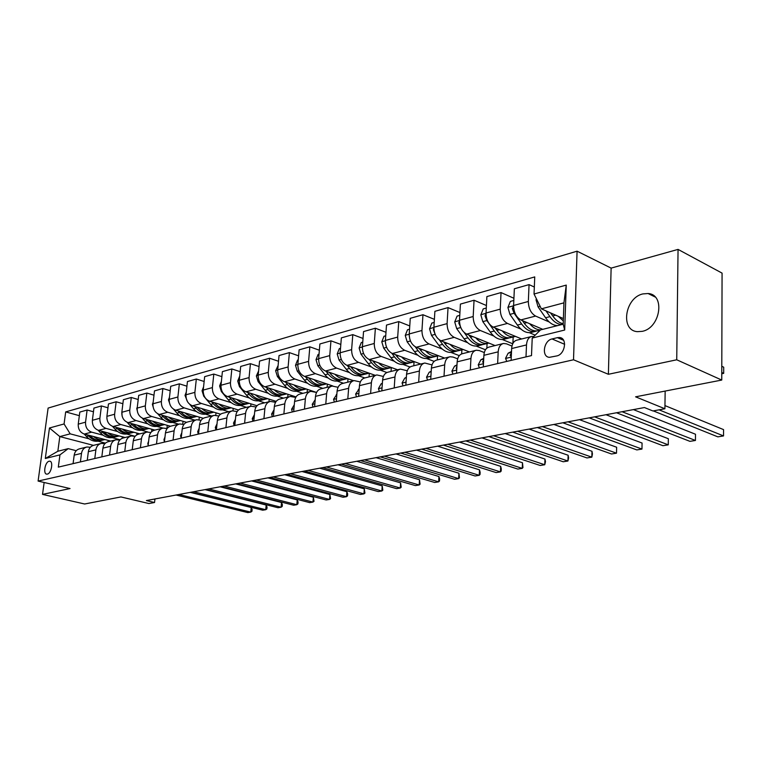 <?xml version="1.0" encoding="UTF-8"?>
<svg xmlns="http://www.w3.org/2000/svg" width="762" height="762" viewBox="0 0 762 762"><rect width="100%" height="100%" fill="white"/><g stroke="black" fill="none" stroke-linecap="round" stroke-linejoin="round"><path stroke-width="1.14" d="M642.195 331.346C660.378 328.089 665.531 294.456 648.081 293.522L642.909 293.913C624.878 297.628 620.001 330.632 637.442 331.661L642.195 331.346M47.349 474.097C51.387 473.488 53.588 461.115 49.654 461.191L49.092 461.239C45.053 461.905 42.872 474.183 46.806 474.135L47.349 474.097M577.082 251.184L48.111 408.08L38.1 481.07L573.519 359.778L577.082 251.184L611.124 268.11L608.39 374.285L676.732 359.788L678.056 249.403L611.124 268.11M678.056 249.403L722.071 273.12L721.757 380.057L635.584 396.821L664.902 408.765L665.159 391.068M44.148 482.489L42.529 494.395L84.649 503.996L120.929 496.938L148.895 503.539L154.543 502.51L154.943 498.967M676.732 359.788L721.757 380.057M664.902 408.765L652.939 410.966L644.433 407.546L146.39 500.567L154.543 502.51M557.384 337.652L552.04 338.957C543.639 340.538 541.277 357.016 549.431 357.321L556.717 355.94C565.213 354.463 567.633 337.785 559.432 337.499L557.384 337.652L563.623 340.319M534.038 294.008L566.252 285.102L564.69 330.032L532.219 338.061L540.553 329.898L563.194 324.202L563.937 302.847L541.382 308.839L534.038 294.008L534.743 276.911L65.684 411.909L79.343 415.671M93.45 445.36L59.817 436.588L57.845 451.256L68.218 448.647L59.95 454.876L58.312 467.125L531.505 355.587L532.219 338.061M59.95 454.876L45.31 458.495L49.463 427.996L64.075 423.958L65.684 411.909M608.39 374.285L573.519 359.778M42.529 494.395L70.037 488.556L38.1 481.07M68.218 448.647L76.229 450.694M80.401 461.915L81.505 453.371C82.115 449.875 83.925 447.751 86.935 446.989L90.345 447.246M94.783 458.534L95.879 449.866C96.479 446.332 98.298 444.179 101.327 443.417L104.851 443.703M109.566 455.047L110.652 446.265C111.252 442.684 113.071 440.512 116.119 439.741L119.767 440.074M124.768 451.456L125.844 442.56C126.444 438.931 128.273 436.731 131.321 435.959L135.103 436.331M140.408 447.77L141.475 438.76C142.065 435.073 143.894 432.845 146.971 432.073L150.886 432.492M156.505 443.979L157.553 434.835C158.144 431.102 159.982 428.854 163.068 428.073L167.135 428.549M173.079 440.074L174.117 430.797C174.698 427.015 176.546 424.739 179.642 423.958L183.861 424.482M190.157 436.045L191.176 426.644C191.757 422.805 193.596 420.5 196.71 419.719L201.092 420.3M207.759 431.902L208.759 422.358C209.331 418.471 211.179 416.128 214.293 415.347L218.856 416.004M225.904 427.625L226.885 417.947C227.447 413.995 229.295 411.632 232.42 410.842L237.173 411.566M244.612 423.205L245.574 413.385C246.136 409.385 247.983 406.984 251.117 406.194L256.08 407.003M263.928 418.652L264.871 408.689C265.414 404.622 267.262 402.193 270.415 401.403L275.587 402.298M283.874 413.957L284.788 403.831C285.331 399.707 287.179 397.25 290.332 396.45L295.732 397.45M304.486 409.099L305.362 398.821C305.895 394.63 307.743 392.135 310.906 391.335L316.544 392.449M325.784 404.079L326.631 393.64C327.155 389.382 328.993 386.858 332.165 386.058L338.071 387.287M347.805 398.888L348.634 388.277C349.139 383.953 350.977 381.391 354.149 380.59L360.34 381.962M370.608 393.516L371.389 382.734C371.885 378.333 373.713 375.742 376.885 374.942L383.391 376.457M394.211 387.944L394.954 376.99C395.43 372.523 397.259 369.894 400.431 369.094L407.26 370.77M418.662 382.181L419.376 371.037C419.833 366.503 421.643 363.826 424.815 363.026L432.006 364.903M444.017 376.209L444.684 364.874C445.122 360.255 446.923 357.549 450.094 356.749L453.085 357.073L457.667 358.835M470.325 370.008L470.935 358.473C471.354 353.778 473.145 351.034 476.307 350.234L479.298 350.577L484.299 352.558M497.624 363.569L498.196 351.834C498.596 347.053 500.367 344.272 503.52 343.472L506.501 343.843L511.969 346.072M563.385 318.583L541.382 308.839M549.269 322.021L535.6 316.059C530.952 313.344 528.533 308.486 528.342 301.476L529.057 284.617L534.333 287.026M542.782 329.336L520.827 319.926C516.179 317.249 513.769 312.439 513.598 305.495L514.35 288.788L529.057 284.617M535.2 335.147L529.371 332.68M521.018 329.155L507.444 323.421C502.796 320.783 500.396 316.02 500.243 309.143L501.034 292.57L513.921 298.266M521.665 338.966L493.224 327.146C488.575 324.536 486.185 319.821 486.042 313.011L486.88 296.58L501.034 292.57M512.731 343.776L502.291 339.5M493.805 336.023L480.336 330.508C475.688 327.936 473.307 323.279 473.183 316.516L474.05 300.228L486.423 305.524M495.081 345.567L466.63 334.099C461.991 331.556 459.61 326.946 459.496 320.24L460.41 304.095L474.05 300.228M485.47 349.777L476.183 346.081M467.573 342.662L454.209 337.347C449.57 334.842 447.199 330.27 447.103 323.621L448.037 307.6L459.934 312.553M469.43 351.939L440.988 340.805C436.359 338.328 433.997 333.804 433.911 327.222L434.883 311.334L448.037 307.6M459.296 355.644L450.98 352.425M442.265 349.063L429.006 343.929C424.377 341.49 422.024 337.004 421.957 330.479L422.958 314.725L434.397 319.345M444.665 358.092L416.262 347.272C411.632 344.862 409.289 340.414 409.232 333.947L410.261 318.325L422.958 314.725M434.178 361.388L426.653 358.559M417.852 355.244L404.698 350.291C400.069 347.91 397.735 343.51 397.688 337.09L398.755 321.593L409.756 325.926M420.748 364.036L392.382 353.511C387.763 351.168 385.439 346.805 385.41 340.433L386.496 325.069L398.755 321.593M410.051 367.008L403.146 364.474M394.268 361.217L381.21 356.435C376.599 354.111 374.285 349.796 374.266 343.472L375.38 328.222L385.982 332.289M397.631 369.789L369.322 359.54C364.722 357.254 362.407 352.977 362.398 346.71L363.541 331.584L375.38 328.222M386.915 372.513L380.428 370.189M371.475 366.998L358.531 362.36C353.93 360.102 351.634 355.864 351.625 349.644L352.796 334.632L363.017 338.452M375.275 375.342L347.034 365.369C342.443 363.131 340.157 358.931 340.157 352.768L341.347 337.88L352.796 334.632M364.788 377.942L358.445 375.723M349.444 372.58L336.594 368.103C332.013 365.884 329.736 361.721 329.746 355.606L330.956 340.824L340.824 344.424M353.625 380.714L325.479 371.008C320.907 368.827 318.63 364.693 318.659 358.626L319.888 343.967L330.956 340.824M343.5 383.238L337.175 381.076M328.127 377.99L315.382 373.647C310.82 371.485 308.553 367.398 308.591 361.378L309.839 346.815L319.364 350.215M332.842 385.972L304.619 376.457C300.066 374.323 297.809 370.275 297.856 364.303L299.133 349.853L309.839 346.815M322.878 388.363L316.582 386.258M307.496 383.229L294.846 379.019C290.303 376.904 288.055 372.885 288.112 366.96L289.398 352.615L298.599 355.825M316.23 392.344L284.426 381.743C279.892 379.657 277.663 375.666 277.72 369.789L279.035 355.559L289.398 352.615M302.895 393.325L296.628 391.277M287.512 388.306L274.968 384.21C270.443 382.153 268.214 378.2 268.281 372.361L269.605 358.235L278.501 361.264M296.047 396.916L264.871 386.848C260.356 384.81 258.137 380.895 258.213 375.104L259.566 361.083L269.605 358.235M283.521 398.145L277.282 396.145M268.148 393.23L255.708 389.249C251.203 387.229 248.993 383.353 249.069 377.6L250.431 363.674L259.042 366.541M276.196 401.383L245.926 391.811C241.43 389.811 239.23 385.963 239.316 380.257L240.697 366.436L250.431 363.674M264.738 402.812L258.528 400.869M249.374 398.002L237.03 394.135C232.553 392.163 230.353 388.334 230.457 382.667L231.848 368.951L240.173 371.675M257.023 405.746L227.552 396.611C223.076 394.659 220.894 390.877 220.999 385.248L222.399 371.627L231.848 368.951M246.507 407.337L240.335 405.441M231.162 402.631L218.923 398.869C214.465 396.935 212.293 393.173 212.398 387.591L213.817 374.066L221.885 376.647M238.496 410.023L209.721 401.269C205.273 399.364 203.111 395.64 203.225 390.087L204.664 376.657L213.817 374.066M228.819 411.737L222.675 409.889M213.503 407.118L201.359 403.46C196.92 401.574 194.758 397.869 194.891 392.363L196.329 379.028L204.149 381.486M220.589 414.204L192.424 405.794C188.004 403.927 185.852 400.26 185.985 394.792L187.442 381.543L196.329 379.028M211.636 416.004L205.53 414.195M196.348 411.48L184.309 407.918C179.889 406.07 177.756 402.431 177.889 396.992L179.356 383.838L186.928 386.182M203.283 418.29L175.631 410.185C171.231 408.356 169.097 404.746 169.24 399.355L170.726 386.286L179.356 383.838M194.939 420.157L188.871 418.386M179.689 415.719L167.745 412.252C163.354 410.432 161.23 406.851 161.382 401.498L162.868 388.515L170.221 390.744M186.566 422.3L159.325 414.452C154.943 412.661 152.829 409.099 152.981 403.784L154.486 390.896L162.868 388.515M178.718 424.186L172.679 422.462M163.506 419.843L151.657 416.462C147.295 414.68 145.19 411.147 145.342 405.87L146.856 393.059L153.981 395.183M170.45 426.234L143.475 418.595C139.122 416.833 137.027 413.337 137.189 408.089L138.703 395.373L146.856 393.059M162.935 428.101L156.934 426.415M147.78 423.843L136.027 420.548C131.683 418.805 129.597 415.328 129.759 410.118L131.293 397.478L138.217 399.507M154.915 430.101L128.064 422.624C123.739 420.9 121.663 417.452 121.834 412.271L123.368 399.726L131.293 397.478M147.799 431.978L141.627 430.273M132.483 427.739L120.825 424.52C116.51 422.805 114.433 419.386 114.614 414.242L116.157 401.774L122.882 403.708M139.779 433.864L113.081 426.549C108.776 424.853 106.718 421.453 106.899 416.347L108.452 403.955L116.157 401.774M135.131 436.302L126.73 434.016M117.605 431.53L106.032 428.387C101.746 426.71 99.689 423.329 99.879 418.262L101.432 405.946L107.966 407.803M125.063 437.521L98.508 430.359C94.231 428.692 92.183 425.339 92.373 420.3L93.936 408.08L101.432 405.946M120.053 439.75L112.233 437.664M103.118 435.216L91.65 432.149C87.382 430.501 85.344 427.177 85.544 422.167L87.116 410.013L93.469 411.785M110.728 441.084L84.325 434.064C80.067 432.435 78.038 429.13 78.238 424.158L79.82 412.08L87.116 410.013M105.423 443.141L98.117 441.208M89.021 438.817L70.18 433.845L59.817 436.588L49.463 427.996M525.999 356.883L526.504 344.929C526.875 340.071 528.638 337.242 531.771 336.452L533.791 336.528M511.112 360.388L511.645 348.548C512.035 343.738 513.798 340.928 516.941 340.138L531.133 336.613M513.178 336.956L512.883 343.472M483.298 366.951L483.889 355.321C484.299 350.587 486.089 347.815 489.242 347.024L502.872 343.633M487.08 343.519L486.842 348.158M456.524 373.256L457.162 361.826C457.591 357.178 459.391 354.454 462.553 353.654L475.659 350.396M461.886 349.853L461.667 353.901M430.721 379.343L431.406 368.103C431.854 363.531 433.664 360.845 436.836 360.045L449.447 356.911M437.559 355.968L437.321 359.921M405.841 385.21L406.565 374.161C407.032 369.656 408.861 367.008 412.032 366.208L424.167 363.188M414.042 361.893L413.795 365.77M381.829 390.868L382.6 380C383.086 375.571 384.915 372.961 388.087 372.161L399.783 369.246M391.316 367.598L391.049 371.418M358.654 396.326L359.454 385.639C359.959 381.286 361.788 378.704 364.96 377.904L376.238 375.104M369.313 373.237L369.037 376.895M336.261 401.603L337.099 391.087C337.614 386.801 339.452 384.258 342.624 383.457L353.501 380.752M348.005 378.771L347.739 382.181M314.62 406.708L315.487 396.354C316.011 392.135 317.859 389.62 321.021 388.82L331.518 386.21M327.365 384.124L327.108 387.315M293.684 411.642L294.58 401.45C295.113 397.288 296.961 394.811 300.123 394.021L310.258 391.497M307.372 389.306L307.115 392.278M273.425 416.414L274.349 406.375C274.892 402.279 276.739 399.84 279.892 399.04L289.684 396.611M287.988 394.316L287.741 397.097M253.813 421.043L254.756 411.147C255.318 407.118 257.165 404.708 260.309 403.908L269.767 401.555M269.186 399.164L268.938 401.764M234.81 425.52L235.782 415.776C236.344 411.804 238.192 409.413 241.325 408.623L250.479 406.356M250.936 403.86L250.708 406.289M216.398 429.863L217.389 420.253C217.961 416.338 219.799 413.985 222.923 413.195L231.781 410.994M233.229 408.422L232.991 410.756M198.539 434.073L199.549 424.605C200.12 420.738 201.968 418.414 205.083 417.633L213.655 415.5M216.017 412.842L215.77 415.252M181.213 438.15L182.242 428.825C182.823 425.015 184.671 422.72 187.766 421.938L196.072 419.872M199.311 417.128L199.025 419.729M164.401 442.122L165.449 432.911C166.03 429.158 167.869 426.891 170.964 426.11L179.003 424.11M183.061 421.291L182.747 424.167M148.076 445.97L149.133 436.893C149.723 433.187 151.562 430.949 154.638 430.168L162.439 428.234M167.259 425.329L166.907 428.482M132.217 449.704L133.293 440.75C133.883 437.093 135.712 434.883 138.779 434.111L146.342 432.225M151.895 429.263L151.609 431.721M116.805 453.333L117.891 444.503C118.491 440.893 120.32 438.712 123.368 437.94L130.702 436.121M136.941 433.083L136.722 434.921M101.822 456.867L102.918 448.151C103.518 444.589 105.337 442.427 108.375 441.665L115.5 439.893M122.377 436.797L122.196 438.293M87.249 460.305L88.354 451.695C88.964 448.189 90.773 446.046 93.793 445.284L100.708 443.57M64.075 423.958L70.18 433.845M108.194 440.407L108.033 441.741M73.076 463.648L74.19 455.152C74.8 451.685 76.6 449.57 79.61 448.808L86.325 447.142M563.194 324.202L564.69 330.032M563.937 302.847L566.252 285.102M45.31 458.495L57.845 451.256M561.365 338.328L561.908 338.404M659.054 409.842L723.538 435.931L717.842 436.855L653.291 410.899M664.95 405.584L723.548 429.606L723.538 435.931L723.548 429.606M536.429 298.828L536.029 299.818L538.077 306.867L545.563 317.764C549.278 322.964 553.317 325.574 557.67 325.593M558.279 316.316L563.308 320.926M545.992 310.877L549.945 316.63C553.66 321.85 557.689 324.469 562.042 324.498M552.783 316.001L550.497 312.868M721.776 373.742L723.69 373.361L723.709 367.189L721.795 366.303M563.213 323.698C559.394 323.021 555.898 320.431 552.717 315.916L550.697 312.963M723.709 367.189L723.69 373.361L721.776 372.485M506.749 361.417L505.549 358.321L508.14 353.216L511.512 351.463M622.087 411.718L695.439 440.465L689.934 441.35L616.515 412.766M511.445 352.892L510.121 355.311L511.283 356.54M633.432 409.604L695.487 434.235L695.439 440.465L695.487 434.235M479.374 367.875L478.231 364.827L480.86 359.788L483.737 358.311M594.598 416.852L668.264 444.837L662.93 445.703L589.216 417.862M483.66 359.883L482.66 361.883L483.489 363.16M606.009 414.728L668.341 438.712L668.264 444.837L668.341 438.712M452.99 374.094L451.914 371.084L454.562 366.131L456.99 364.893M568.052 421.815L641.966 449.075L636.803 449.913L562.851 422.786M456.886 366.703L456.209 368.208L456.724 369.456M579.52 419.672L642.071 443.036L641.966 449.075L642.071 443.036M513.826 300.447L510.369 301.4L507.911 307.477L509.93 314.392L517.388 325.05C521.541 330.689 525.99 333.185 530.752 332.546L531.876 332.261M529.714 323.736C533.162 327.86 536.81 329.908 540.639 329.879M513.578 306.353L512.255 308.496L514.14 313.268L521.608 323.964C525.761 329.622 530.209 332.127 534.962 331.489L536.839 330.918M523.294 321.859L522.418 320.612M538.763 330.537L537.639 330.813C532.886 331.451 528.428 328.936 524.275 323.269L522.427 320.612M486.299 308.048L483.232 308.886L480.822 314.849L482.813 321.631L490.252 332.07C494.386 337.595 498.834 340.023 503.606 339.366L504.739 339.08M502.196 330.87C506.082 335.356 510.14 337.29 514.35 336.671L515.474 336.385M486.023 313.849L485.013 315.868L486.87 320.554L494.309 331.022C498.443 336.556 502.901 339.004 507.673 338.347L509.502 337.804M511.378 337.414L510.245 337.699C505.482 338.347 501.025 335.899 496.891 330.356L495.186 327.955M459.772 315.363L457.076 316.106L454.724 321.955L456.686 328.613L464.087 338.833C468.201 344.243 472.659 346.615 477.441 345.938L478.574 345.653M475.678 337.747C479.555 342.109 483.584 343.976 487.794 343.338L488.88 343.071M464.172 332.518L468.001 337.823C472.126 343.243 476.574 345.624 481.355 344.957L483.146 344.434M484.975 344.053L483.841 344.329C479.06 344.995 474.612 342.614 470.487 337.185L468.935 335.023M459.476 321.145L458.753 322.974L461.115 328.289M427.568 380.086L426.549 377.123L429.216 372.237L431.216 371.237M542.392 426.606L616.496 453.18L611.505 453.99L537.362 427.549M431.082 373.37L430.959 375.437M553.917 424.453L616.639 447.237L616.496 453.18L616.639 447.237M434.207 322.421L431.844 323.069L429.549 328.813L431.492 335.347L438.855 345.357C442.951 350.663 447.399 352.968 452.19 352.292L453.323 352.006M450.113 344.376C453.962 348.615 457.981 350.415 462.182 349.777L463.239 349.52M439.341 339.89L442.627 344.386C446.732 349.701 451.18 352.015 455.971 351.339L457.724 350.834M459.505 350.453L458.372 350.73C453.58 351.415 449.132 349.091 445.027 343.767L443.608 341.824M433.883 328.251L433.435 329.832L434.997 333.956M403.031 385.867L402.069 382.953L404.755 378.133L406.356 377.342M517.588 431.244L591.836 457.152L586.988 457.933L512.721 432.149M406.184 379.971L406.108 381.048M529.142 429.082L591.998 451.295L591.836 457.152L592.445 453.981L591.998 451.295M379.352 391.449L378.447 388.572L381.143 383.829L382.372 383.229M493.576 435.721L567.928 461.01L563.232 461.762L488.871 436.607M505.168 433.559L568.119 455.238L567.928 461.01L568.604 457.867L568.119 455.238M356.483 396.84L355.625 394.011L359.216 388.896M470.345 440.065L544.744 464.744L540.191 465.477L465.782 440.912M481.955 437.893L544.954 459.057L544.744 464.744L545.487 461.639L544.954 459.057M334.385 402.05L333.565 399.259L336.842 394.373M447.837 444.265L522.256 468.373L517.836 469.078L443.417 445.094M459.467 442.093L522.484 462.763L522.256 468.373L522.961 467.535L522.484 462.763M313.011 407.089L312.239 404.336L315.211 399.669M426.025 448.342L500.424 471.888L496.138 472.583L421.738 449.142M437.664 446.17L500.682 466.354L500.424 471.888L501.177 471.059L501.282 468.849L500.682 466.354M409.537 329.222L407.508 329.784L405.251 335.423L407.165 341.843L414.499 351.663C418.576 356.854 423.015 359.102 427.806 358.416L428.949 358.13M425.434 350.768C429.263 354.892 433.264 356.635 437.464 355.987L438.483 355.74M415.195 346.758L418.147 350.72C422.224 355.921 426.663 358.188 431.463 357.492L433.168 357.007M434.912 356.626L433.778 356.911C428.977 357.597 424.539 355.34 420.462 350.12L419.157 348.377M409.204 335.232L409.823 339.195M385.734 335.794L384 336.271L381.791 341.814L383.686 348.12L390.973 357.749C395.03 362.836 399.459 365.027 404.26 364.331L405.394 364.046M401.603 356.93C405.403 360.959 409.404 362.645 413.585 361.988L414.576 361.75M391.801 353.263L394.497 356.835C398.555 361.94 402.984 364.141 407.784 363.445L409.461 362.969M411.156 362.598L410.023 362.883C405.222 363.579 400.793 361.369 396.735 356.254L395.545 354.682M385.401 342.29L385.515 343.405M362.741 342.138L361.283 342.538L359.121 347.986L360.998 354.187L368.237 363.626C372.275 368.618 376.695 370.761 381.486 370.056L382.629 369.77M378.581 362.893C382.362 366.817 386.334 368.446 390.506 367.789L391.468 367.551M369.141 359.474L371.646 362.741C375.685 367.751 380.105 369.903 384.905 369.199L386.544 368.732M388.201 368.37L387.067 368.656C382.267 369.36 377.847 367.198 373.809 362.188L372.723 360.769M340.519 348.272L339.328 348.596L337.204 353.949L339.052 360.045L346.262 369.313C350.272 374.209 354.673 376.304 359.474 375.59L360.607 375.304M356.321 368.646C360.074 372.475 364.036 374.056 368.189 373.399L369.122 373.17M347.205 365.427L349.548 368.456C353.568 373.37 357.978 375.466 362.769 374.761L364.379 374.313M365.998 373.942L364.865 374.228C360.064 374.942 355.663 372.837 351.644 367.913L350.663 366.655M319.03 354.197L318.087 354.463L316.011 359.721L317.83 365.712L324.993 374.809C328.984 379.619 333.375 381.657 338.157 380.943L339.3 380.657M334.794 374.218C338.518 377.952 342.462 379.486 346.596 378.819L347.51 378.6M325.974 371.18L328.184 373.99C332.175 378.809 336.566 380.857 341.357 380.143L342.929 379.705M344.519 379.343L343.376 379.628C338.595 380.352 334.204 378.295 330.203 373.466L329.308 372.332M292.332 411.966L291.598 409.251L294.284 404.784M404.879 452.295L479.231 475.307L475.069 475.974L400.726 453.066M416.519 450.113L479.508 469.849L479.231 475.307L480.022 474.478L480.136 472.297L479.508 469.849M298.237 359.931L297.523 360.131L295.494 365.312L297.294 371.208L304.409 380.133C308.372 384.858 312.744 386.848 317.525 386.124L318.659 385.839M313.954 379.609C317.659 383.257 321.574 384.743 325.698 384.077L326.584 383.858M305.419 376.733L307.496 379.333C311.468 384.067 315.839 386.077 320.621 385.353L322.164 384.924M323.717 384.572L322.583 384.858C317.802 385.582 313.42 383.572 309.448 378.828L308.648 377.819M272.31 416.681L271.615 414.004L274.044 409.746M384.372 456.124L458.638 478.622L454.59 479.269L380.343 456.876M396.011 453.942L458.934 473.24L458.638 478.622L459.476 477.803L458.934 473.24M278.12 365.493L275.625 370.723L277.397 376.523L284.474 385.286C288.417 389.925 292.77 391.878 297.542 391.144L298.675 390.868M293.77 384.82C297.456 388.391 301.352 389.83 305.457 389.163L306.314 388.953M285.512 382.095L287.464 384.515C291.408 389.163 295.77 391.125 300.533 390.392L302.047 389.982M303.571 389.63L302.438 389.915C297.666 390.649 293.303 388.687 289.36 384.029L288.636 383.124M252.917 421.253L252.26 418.605L254.432 414.576M364.465 459.838L438.636 481.841L434.702 482.479L360.559 460.572M376.104 457.667L438.941 476.536L438.636 481.841L439.503 481.032L439.626 478.907L438.941 476.536M258.623 370.865L256.365 375.961L258.127 381.667L265.157 390.287C269.072 394.84 273.406 396.754 278.168 396.021L279.292 395.735M274.225 389.868C277.882 393.363 281.75 394.764 285.845 394.087L286.683 393.887M266.224 387.287L268.053 389.534C271.977 394.106 276.311 396.021 281.073 395.288L282.55 394.887M284.045 394.535L282.912 394.821C278.159 395.554 273.815 393.64 269.891 389.058L269.243 388.258M234.134 425.682L233.505 423.072L235.429 419.271M345.138 463.448L419.176 484.984L415.357 485.594L341.347 464.153M356.768 461.277L419.51 479.746L419.176 484.984L420.091 484.165L419.51 479.746M239.735 376.076L237.706 381.038L239.449 386.658L246.431 395.126C250.317 399.602 254.641 401.479 259.385 400.736L260.509 400.45M255.27 394.764C258.909 398.174 262.757 399.545 266.824 398.869L267.643 398.678M247.517 392.316L249.241 394.402C253.136 398.888 257.451 400.764 262.204 400.031L263.652 399.64M265.119 399.298L263.985 399.583C259.242 400.317 254.918 398.44 251.022 393.944L250.441 393.24M215.913 429.978L215.322 427.406L217.018 423.853M326.374 466.954L400.26 488.032L396.535 488.632L322.688 467.639M337.985 464.782L400.602 482.86L400.26 488.032L401.203 487.223L400.602 482.86M221.399 381.371L219.608 385.972L221.332 391.497L228.267 399.831C232.134 404.231 236.43 406.06 241.154 405.317L242.278 405.032M236.896 399.507C240.497 402.85 244.326 404.184 248.383 403.498L249.174 403.317M229.372 397.183L230.991 399.126C234.858 403.536 239.163 405.374 243.897 404.632L245.316 404.251M246.755 403.908L245.631 404.193C240.897 404.936 236.591 403.098 232.715 398.678L232.2 398.059M198.244 434.14L197.691 431.597L199.149 428.32M308.143 470.364L381.857 490.995L378.228 491.576L304.552 471.03M319.726 468.192L382.21 485.899L381.857 490.995L382.829 490.185L382.21 485.899M203.578 386.81L202.054 390.744L203.749 396.202L210.636 404.384C214.474 408.718 218.761 410.508 223.466 409.765L224.59 409.48M219.065 404.117C222.647 407.384 226.447 408.68 230.486 408.003L231.257 407.822M211.76 401.898L213.284 403.698C217.132 408.041 221.409 409.842 226.124 409.099L227.524 408.727M228.933 408.394L227.809 408.67C223.095 409.413 218.808 407.613 214.96 403.269L214.503 402.727M181.099 438.179L180.575 435.673L181.813 432.683M290.408 473.669L363.941 493.881L360.416 494.452L286.922 474.316M301.981 471.507L364.303 488.842L363.941 493.881L364.941 493.081L364.303 488.842M164.421 441.95L163.954 439.626L164.992 436.94M273.177 476.888L346.491 496.691L343.062 497.243L269.786 477.526M284.721 474.736L346.872 491.719L346.491 496.691L347.52 495.891L347.672 493.909L346.872 491.719M148.161 445.275L147.809 443.474L148.638 441.122M256.403 480.022L329.508 499.434L326.155 499.967L253.108 480.641M267.919 477.869L329.898 494.519L329.508 499.434L330.556 498.634L329.898 494.519M132.359 448.494L132.75 445.237M240.087 483.07L312.944 502.101L309.686 502.625L236.877 483.67M251.565 480.927L313.353 497.253L312.944 502.101L314.02 501.31L313.353 497.253M117.015 451.618L117.3 449.313M224.199 486.042L296.809 504.701L293.637 505.216L221.066 486.623M235.649 483.899L297.228 499.91L296.809 504.701L297.913 503.911L298.075 501.996L297.228 499.91M102.098 454.666L102.251 453.457M208.721 488.928L281.083 507.235L277.978 507.73L205.673 489.499M220.132 486.794L281.502 502.501L281.083 507.235L282.197 506.454L282.369 504.568L281.502 502.501M193.643 491.747L265.738 509.711L262.719 510.197L190.681 492.3M205.026 489.614L266.167 505.035L265.738 509.711L266.871 508.93L267.043 507.063L266.167 505.035M178.956 494.49L250.765 512.121L247.821 512.597L176.06 495.024M190.29 492.366L251.203 507.502L250.765 512.121L251.927 511.35L252.098 509.502L251.203 507.502M186.28 392.097L185.004 395.392L187.528 401.755M189.7 404.308L193.529 408.813C197.339 413.071 201.597 414.823 206.292 414.08L207.416 413.795M201.759 408.584C205.311 411.785 209.093 413.052 213.103 412.366L213.855 412.194M194.672 406.47L196.091 408.146C199.911 412.413 204.178 414.176 208.874 413.433L210.245 413.071M211.626 412.737L210.512 413.023C205.807 413.766 201.549 412.004 197.72 407.727L197.329 407.26M169.488 397.231L168.459 399.898L170.355 405.47M173.555 409.194L176.908 413.109C180.699 417.3 184.937 419.014 189.614 418.271L190.729 417.986M184.947 412.918C188.481 416.062 192.243 417.29 196.225 416.604L196.958 416.433M178.06 410.899L179.403 412.461C183.194 416.662 187.433 418.386 192.119 417.643L193.462 417.281M194.815 416.957L193.7 417.243C189.024 417.986 184.785 416.262 180.985 412.052L180.642 411.651M153.172 402.212L152.371 404.27L153.81 409.242M157.724 413.766L160.763 417.281C164.525 421.405 168.735 423.091 173.403 422.348L174.508 422.062M168.621 417.128C172.126 420.214 175.86 421.405 179.832 420.729L180.537 420.567M161.925 415.204L163.182 416.662C166.954 420.786 171.174 422.481 175.832 421.729L177.155 421.386M178.489 421.062L177.375 421.348C172.707 422.091 168.497 420.395 164.725 416.262L164.43 415.928M137.312 407.06L136.75 408.527L137.741 412.813M142.265 418.128L145.066 421.348C148.809 425.396 152.991 427.053 157.639 426.301L158.744 426.025M152.752 421.224C156.229 424.243 159.944 425.415 163.887 424.729L164.582 424.577M146.247 419.386L147.418 420.738C151.162 424.796 155.362 426.463 160.001 425.71L161.306 425.367M162.611 425.053L161.506 425.329C156.858 426.082 152.667 424.424 148.914 420.348L148.676 420.072M121.891 411.766L122.11 416.109M127.187 422.319L129.807 425.291C133.521 429.282 137.684 430.911 142.304 430.159L143.408 429.882M137.322 425.206C140.78 428.168 144.466 429.311 148.39 428.625L149.066 428.473M130.988 423.443L132.093 424.701C135.817 428.701 139.979 430.33 144.609 429.577L145.885 429.244M147.171 428.939L146.066 429.216C141.437 429.958 137.265 428.33 133.55 424.32L133.35 424.101M114.614 414.242L106.899 416.347L106.928 418.957M112.5 426.358L114.957 429.13C118.643 433.064 122.787 434.654 127.387 433.902L128.483 433.626M122.311 429.073C125.74 431.987 129.407 433.102 133.302 432.416L133.969 432.264M116.157 427.387L117.186 428.549C120.882 432.492 125.025 434.092 129.626 433.34L130.883 433.016M132.15 432.711L131.045 432.987C126.444 433.74 122.291 432.14 118.605 428.187L118.443 428.015M98.184 430.254L100.508 432.864C104.175 436.74 108.29 438.302 112.871 437.55L113.957 437.283M107.709 432.835C111.109 435.693 114.757 436.788 118.634 436.102L119.272 435.959M101.717 431.216L102.68 432.302C106.347 436.188 110.471 437.759 115.052 437.007L116.291 436.683M117.529 436.388L116.434 436.655C111.852 437.407 107.728 435.835 104.061 431.949L103.946 431.825M84.23 434.035L86.449 436.502C90.078 440.322 94.174 441.855 98.736 441.103L99.822 440.836M93.497 436.502C96.869 439.312 100.489 440.369 104.346 439.693L104.975 439.55M87.649 434.95L88.563 435.959C92.202 439.788 96.298 441.322 100.86 440.569L102.07 440.255M103.289 439.96L102.203 440.236C97.641 440.988 93.545 439.445 89.897 435.607L89.821 435.531M520.827 319.926L535.6 316.059M493.224 327.146L507.444 323.421M466.63 334.099L480.336 330.508M440.988 340.805L454.209 337.347M416.262 347.272L429.006 343.929M392.382 353.511L404.698 350.291M369.322 359.54L381.21 356.435M347.034 365.369L358.531 362.36M325.479 371.008L336.594 368.103M304.619 376.457L315.382 373.647M284.426 381.743L294.846 379.019M264.871 386.848L274.968 384.21M245.926 391.811L255.708 389.249M227.552 396.611L237.03 394.135M209.721 401.269L218.923 398.869M192.424 405.794L201.359 403.46M175.631 410.185L184.309 407.918M159.325 414.452L167.745 412.252M143.475 418.595L151.657 416.462M128.064 422.624L136.027 420.548M113.081 426.549L120.825 424.52M98.508 430.359L106.032 428.387M84.325 434.064L91.65 432.149M513.598 305.495L528.342 301.476M511.645 348.548L526.504 344.929M483.889 355.321L498.196 351.834M486.042 313.011L500.243 309.143M457.162 361.826L470.935 358.473M459.496 320.24L473.183 316.516M431.406 368.103L444.684 364.874M433.911 327.222L447.103 323.621M406.565 374.161L419.376 371.037M409.232 333.947L421.957 330.479M382.6 380L394.954 376.99M385.41 340.433L397.688 337.09M359.454 385.639L371.389 382.734M362.398 346.71L374.266 343.472M337.099 391.087L348.634 388.277M340.157 352.768L351.625 349.644M315.487 396.354L326.631 393.64M318.659 358.626L329.746 355.606M294.58 401.45L305.362 398.821M297.856 364.303L308.591 361.378M274.349 406.375L284.788 403.831M277.72 369.789L288.112 366.96M254.756 411.147L264.871 408.689M258.213 375.104L268.281 372.361M235.782 415.776L245.574 413.385M239.316 380.257L249.069 377.6M217.389 420.253L226.885 417.947M220.999 385.248L230.457 382.667M199.549 424.605L208.759 422.358M203.225 390.087L212.398 387.591M182.242 428.825L191.176 426.644M185.985 394.792L194.891 392.363M165.449 432.911L174.117 430.797M169.24 399.355L177.889 396.992M149.133 436.893L157.553 434.835M152.981 403.784L161.382 401.498M133.293 440.75L141.475 438.76M137.189 408.089L145.342 405.87M117.891 444.503L125.844 442.56M121.834 412.271L129.759 410.118M102.918 448.151L110.652 446.265M88.354 451.695L95.879 449.866M92.373 420.3L99.879 418.262M74.19 455.152L81.505 453.371M78.238 424.158L85.544 422.167M564.661 344.31L552.04 338.957M536.753 299.485L536.086 299.666M549.945 316.63L545.563 317.764M555.65 315.154L552.717 315.916M540.144 306.324L538.077 306.867M505.597 358.445L511.254 357.102M508.14 353.216L511.473 352.406M511.321 355.787L510.121 355.311M478.279 364.95L483.46 363.712M480.86 359.788L483.699 359.102M483.537 362.226L482.66 361.883M451.961 371.208L456.695 370.084M454.562 366.131L456.952 365.55M456.79 368.437L456.209 368.208M513.588 305.791L507.968 307.324M521.608 323.964L517.388 325.05M526.99 322.564L524.275 323.269M514.14 313.268L509.93 314.392M513.836 309.182L512.255 308.496M486.032 313.296L480.879 314.696M494.309 331.022L490.252 332.07M499.396 329.708L496.891 330.356M486.87 320.554L482.813 321.631M486.223 316.382L485.013 315.868M459.486 320.526L454.781 321.812M468.001 337.823L464.087 338.833M472.802 336.585L470.487 337.185M460.6 327.574L456.686 328.613M459.638 323.336L458.753 322.974M426.587 377.247L430.911 376.218M429.216 372.237L431.178 371.77M433.892 327.498L429.606 328.67M442.627 344.386L438.855 345.357M447.151 343.214L445.027 343.767M435.159 334.366L431.492 335.347M434.007 330.06L433.435 329.832M402.107 383.067L406.041 382.133M404.755 378.133L406.327 377.762M378.476 388.687L382.048 387.839M381.143 383.829L382.353 383.534M355.654 394.125L358.873 393.354M358.34 389.325L359.197 389.125M333.594 399.374L336.499 398.678M336.29 394.64L336.823 394.516M312.268 404.451L314.858 403.831M409.213 334.223L405.308 335.28M418.147 350.72L414.499 351.663M422.415 349.615L420.462 350.12M410.451 340.966L407.165 341.843M385.391 340.709L381.848 341.671M394.497 356.835L390.973 357.749M398.526 355.787L396.735 356.254M386.601 347.339L383.686 348.12M362.379 346.977L359.178 347.843M371.646 362.741L368.237 363.626M375.447 361.76L373.809 362.188M363.569 353.501L360.998 354.187M340.138 353.035L337.261 353.816M349.548 368.456L346.262 369.313M353.149 367.532L351.644 367.913M341.309 359.445L339.052 360.045M318.64 358.892L316.059 359.588M328.184 373.99L324.993 374.809M331.575 373.104L330.203 373.466M319.783 365.198L317.83 365.712M291.627 409.356L293.932 408.803M297.837 364.55L295.542 365.179M307.496 379.333L304.409 380.133M310.696 378.504L309.448 378.828M298.961 370.761L297.294 371.208M271.643 414.109L273.682 413.623M277.701 370.037L275.673 370.589M287.464 384.515L284.474 385.286M290.484 383.734L289.36 384.029M278.797 376.142L277.397 376.523M252.289 418.719L254.079 418.29M258.194 375.352L256.413 375.837M268.053 389.534L265.157 390.287M270.901 388.801L269.891 389.058M259.28 381.362L258.127 381.667M233.534 423.177L235.077 422.815M239.297 380.495L237.754 380.914M249.241 394.402L246.431 395.126M251.927 393.706L251.022 393.944M240.354 386.42L239.449 386.658M215.351 427.511L216.675 427.187M220.98 385.486L219.656 385.848M230.991 399.126L228.267 399.831M233.524 398.469L232.715 398.678M222.018 391.316L221.332 391.497M197.71 431.702L198.815 431.435M203.206 390.325L202.101 390.63M213.284 403.698L210.636 404.384M215.675 403.079L214.96 403.269M204.226 396.069L203.749 396.202M180.594 435.778L181.499 435.559M163.973 439.731L164.697 439.56M147.828 443.57L148.371 443.446M185.966 395.021L185.052 395.268M196.091 408.146L193.529 408.813M198.349 407.565L197.72 407.727M169.221 399.583L168.497 399.783M179.403 412.461L176.908 413.109M181.527 411.918L180.985 412.052M152.962 404.012L152.419 404.155M163.182 416.662L160.763 417.281M147.418 420.738L145.066 421.348M132.093 424.701L129.807 425.291M117.186 428.549L114.957 429.13M102.68 432.302L100.508 432.864M88.563 435.959L86.449 436.502M655.158 296.999L648.081 293.522M50.168 461.315L49.654 461.191M562.346 338.747L559.432 337.499M530.752 332.546L534.962 331.489M537.639 330.813L540.296 330.146M503.606 339.366L507.673 338.347M510.245 337.699L514.35 336.671M477.441 345.938L481.355 344.957M483.841 344.329L487.794 343.338M452.19 352.292L455.971 351.339M458.372 350.73L462.182 349.777M427.806 358.416L431.463 357.492M433.778 356.911L437.464 355.987M404.26 364.331L407.784 363.445M410.023 362.883L413.585 361.988M381.486 370.056L384.905 369.199M387.067 368.656L390.506 367.789M359.474 375.59L362.769 374.761M364.865 374.228L368.189 373.399M338.157 380.943L341.357 380.143M343.376 379.628L346.596 378.819M317.525 386.124L320.621 385.353M322.583 384.858L325.698 384.077M297.542 391.144L300.533 390.392M302.438 389.915L305.457 389.163M278.168 396.021L281.073 395.288M282.912 394.821L285.845 394.087M259.385 400.736L262.204 400.031M263.985 399.583L266.824 398.869M241.154 405.317L243.897 404.632M245.631 404.193L248.383 403.498M223.466 409.765L226.124 409.099M227.809 408.67L230.486 408.003M206.292 414.08L208.874 413.433M210.512 413.023L213.103 412.366M189.614 418.271L192.119 417.643M193.7 417.243L196.225 416.604M173.403 422.348L175.832 421.729M177.375 421.348L179.832 420.729M157.639 426.301L160.001 425.71M161.506 425.329L163.887 424.729M142.304 430.159L144.609 429.577M146.066 429.216L148.39 428.625M127.387 433.902L129.626 433.34M131.045 432.987L133.302 432.416M112.871 437.55L115.052 437.007M116.434 436.655L118.634 436.102M98.736 441.103L100.86 440.569M102.203 440.236L104.346 439.693"/></g></svg>

